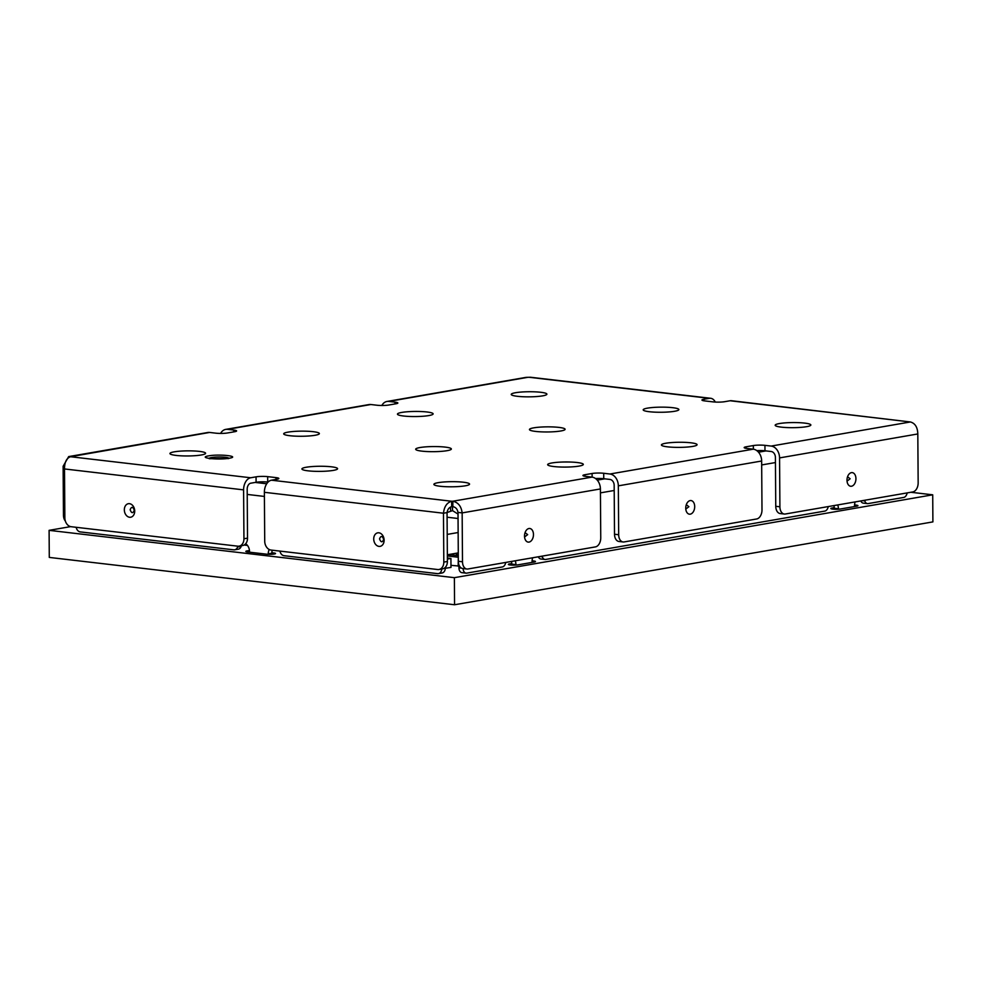 <?xml version="1.0" encoding="UTF-8"?>
<svg xmlns="http://www.w3.org/2000/svg" width="982" height="982" viewBox="0 0 982 982"><rect width="100%" height="100%" fill="white"/><g stroke="black" fill="none" stroke-linecap="round" stroke-linejoin="round"><path stroke-width="1.47" d="M447.375 558.034L450.922 558.451L450.983 567.412L445.263 568.296M445.619 567.019L445.632 568.345M450.922 558.451L447.375 559.065M447.35 555.456L451.008 554.83L458.299 555.677M450.971 565.325L458.938 566.037M458.312 557.175L458.164 566.172M447.362 555.947L458.103 557.211M458.287 553.566L456.409 553.897L458.287 554.118M456.421 555.456L456.409 553.897M447.35 554.781L458.287 552.891M244.101 545.035L247.476 545.427M447.092 517.219L458.042 518.496M458.14 532.526L447.203 534.417M457.956 553.627L455.611 553.345M273.634 554.118L273.634 552.927A5.487 0.786 179.6 0 1 275.537 553.517A5.487 0.786 179.6 0 1 272.333 554.253A5.487 0.786 179.6 0 1 266.466 554.167L247.759 551.994A5.487 0.786 179.6 0 1 245.856 551.405A5.487 0.786 179.6 0 1 247.182 550.877A5.487 0.786 179.6 0 1 249.489 550.644M454.371 577.674L932.716 494.818L932.9 521.896L454.568 604.752L49.284 557.42L49.1 530.341L454.371 577.674L454.568 604.752M532.084 560.832A5.487 0.786 179.6 0 1 535.46 561.532A5.487 0.786 179.6 0 1 534.134 562.06L518.005 564.846A5.487 0.786 179.6 0 1 511.941 565.116A5.487 0.786 179.6 0 1 508.369 564.404A5.487 0.786 179.6 0 1 509.695 563.877L509.707 564.908M511.757 563.521L509.695 563.877M854.561 504.969A5.487 0.786 179.6 0 1 857.937 505.669A5.487 0.786 179.6 0 1 856.611 506.196L840.482 508.983A5.487 0.786 179.6 0 1 834.418 509.253A5.487 0.786 179.6 0 1 830.833 508.541A5.487 0.786 179.6 0 1 832.171 508.013L832.171 509.044M834.234 507.657L832.171 508.013M273.634 552.927L271.842 552.719M932.716 494.818L910.842 492.264M70.606 526.622L49.1 530.341M834.258 509.241L834.246 508.259A8.237 5.327 96.7 0 0 833.914 505.595M837.707 504.932A8.237 5.327 -83.3 0 1 838.407 508.75L838.407 509.216M864.59 500.28A8.237 5.327 -83.3 0 1 864.811 500.906L862.503 500.636M511.782 565.104L511.769 564.122A8.237 5.327 96.7 0 0 511.45 561.446M515.231 560.796A8.237 5.327 -83.3 0 1 515.931 564.601L515.931 565.08M542.113 556.143A8.237 5.327 -83.3 0 1 542.334 556.769L540.026 556.499M447.055 512.53L452.542 510.64L457.796 513.93M445.263 567.412L445.263 568.075A5.487 4.112 80.2 0 1 442.047 572.997L438.463 573.611A5.487 4.112 80.2 0 1 437.567 573.635L284.019 555.702A5.487 4.112 80.2 0 1 280.177 551.994A8.237 6.162 80.2 0 0 279.833 551.086M272.284 550.202A8.237 6.162 -99.8 0 0 271.842 553.247L271.842 554.29M241.425 545.734A8.237 6.162 -99.8 0 0 241.167 546.409A5.487 4.112 80.2 0 1 238.27 549.196L234.686 549.81A5.487 4.112 80.2 0 1 233.79 549.834L80.242 531.9A5.487 4.112 80.2 0 1 76.179 527.297M828.292 506.565A8.237 5.327 -83.3 0 0 828.084 507.277A5.487 3.547 -83.3 0 1 824.819 511.094L545.636 559.458A5.487 3.547 -83.3 0 1 544.961 559.482L540.812 558.991A5.487 3.547 -83.3 0 1 538.357 556.794M505.816 562.428A8.237 5.327 -83.3 0 0 505.607 563.128A5.487 3.547 -83.3 0 1 502.342 566.958L466.72 573.132A5.487 3.547 -83.3 0 1 466.057 573.144L461.896 572.666A5.487 3.547 -83.3 0 1 458.95 567.829L458.925 564.81M907.147 492.903A5.487 3.547 -83.3 0 1 903.735 497.432L868.113 503.594A5.487 3.547 -83.3 0 1 867.437 503.619L863.276 503.128A5.487 3.547 -83.3 0 1 860.833 500.93M441.679 569.02A5.487 4.112 80.2 0 1 438.463 573.611M241.167 546.409L237.583 547.023A5.487 4.112 80.2 0 1 234.686 549.81M237.583 547.023A8.237 6.162 80.2 0 1 237.914 546.188M245.696 543.733A8.237 6.162 80.2 0 1 249.551 551.675L249.551 552.203M268.258 554.314L268.258 553.86A8.237 6.162 80.2 0 1 269.24 549.515M854.536 506.552L854.524 505.951A8.237 5.327 -83.3 0 1 855.162 501.912M867.437 503.619A5.487 3.547 -83.3 0 1 864.811 500.906M466.057 573.144A5.487 3.547 -83.3 0 1 463.111 568.578M532.06 562.416L532.048 561.814A8.237 5.327 -83.3 0 1 532.686 557.776M544.961 559.482A5.487 3.547 -83.3 0 1 542.334 556.769M229.162 458.238C218.397 460.276 196.805 457.759 208.736 455.857C219.514 453.819 241.106 456.335 229.162 458.238M220.766 458.901L217.182 458.925M134.718 511.082A6.862 5.143 -99.8 0 0 128.36 503.705A6.862 5.143 -99.8 0 0 124.333 509.867A6.862 5.143 -99.8 0 0 130.692 517.232A6.862 5.143 -99.8 0 0 134.718 511.082M855.936 478.664A6.862 4.444 96.7 0 0 852.253 472.624A6.862 4.444 96.7 0 0 846.987 480.223A6.862 4.444 96.7 0 0 850.67 486.262A6.862 4.444 96.7 0 0 855.936 478.664M694.704 506.602A6.862 4.444 96.7 0 0 691.021 500.562A6.862 4.444 96.7 0 0 685.743 508.148A6.862 4.444 96.7 0 0 689.425 514.187A6.862 4.444 96.7 0 0 694.704 506.602M533.471 534.527A6.862 4.444 96.7 0 0 529.789 528.488A6.862 4.444 96.7 0 0 524.511 536.074A6.862 4.444 96.7 0 0 528.193 542.113A6.862 4.444 96.7 0 0 533.471 534.527M384.122 540.21A6.862 5.143 -99.8 0 0 377.751 532.833A6.862 5.143 -99.8 0 0 373.725 538.995A6.862 5.143 -99.8 0 0 380.095 546.36A6.862 5.143 -99.8 0 0 384.122 540.21M542.567 395.869A17.836 2.553 179.6 0 1 522.866 396.728A17.836 2.553 179.6 0 1 511.229 394.42A17.836 2.553 179.6 0 1 515.55 392.714A17.836 2.553 179.6 0 1 535.264 391.855A17.836 2.553 179.6 0 1 546.9 394.163A17.836 2.553 179.6 0 1 542.567 395.869M674.548 411.286A17.836 2.553 179.6 0 1 654.834 412.145A17.836 2.553 179.6 0 1 643.198 409.825A17.836 2.553 179.6 0 1 647.531 408.131A17.836 2.553 179.6 0 1 667.244 407.26A17.836 2.553 179.6 0 1 678.869 409.58A17.836 2.553 179.6 0 1 674.548 411.286M806.517 426.691A17.836 2.553 179.6 0 1 786.803 427.563A17.836 2.553 179.6 0 1 775.179 425.243A17.836 2.553 179.6 0 1 779.499 423.537A17.836 2.553 179.6 0 1 799.213 422.677A17.836 2.553 179.6 0 1 810.85 424.997A17.836 2.553 179.6 0 1 806.517 426.691M560.783 430.988A17.836 2.553 179.6 0 1 541.07 431.847A17.836 2.553 179.6 0 1 529.445 429.539A17.836 2.553 179.6 0 1 533.766 427.833A17.836 2.553 179.6 0 1 553.48 426.974A17.836 2.553 179.6 0 1 565.104 429.281A17.836 2.553 179.6 0 1 560.783 430.988M692.752 446.405A17.836 2.553 179.6 0 1 673.051 447.264A17.836 2.553 179.6 0 1 661.414 444.944A17.836 2.553 179.6 0 1 665.735 443.25A17.836 2.553 179.6 0 1 685.448 442.379A17.836 2.553 179.6 0 1 697.085 444.699A17.836 2.553 179.6 0 1 692.752 446.405M447.019 450.689A17.836 2.553 179.6 0 1 427.305 451.56A17.836 2.553 179.6 0 1 415.681 449.24A17.836 2.553 179.6 0 1 420.001 447.534A17.836 2.553 179.6 0 1 439.715 446.675A17.836 2.553 179.6 0 1 451.352 448.995A17.836 2.553 179.6 0 1 447.019 450.689M578.999 466.106A17.836 2.553 179.6 0 1 559.286 466.966A17.836 2.553 179.6 0 1 547.649 464.658A17.836 2.553 179.6 0 1 551.982 462.952A17.836 2.553 179.6 0 1 571.684 462.092A17.836 2.553 179.6 0 1 583.32 464.4A17.836 2.553 179.6 0 1 578.999 466.106M333.254 470.403A17.836 2.553 179.6 0 1 313.553 471.262A17.836 2.553 179.6 0 1 301.916 468.942A17.836 2.553 179.6 0 1 306.237 467.248A17.836 2.553 179.6 0 1 325.95 466.376A17.836 2.553 179.6 0 1 337.587 468.696A17.836 2.553 179.6 0 1 333.254 470.403M465.235 485.82A17.836 2.553 179.6 0 1 445.521 486.679A17.836 2.553 179.6 0 1 433.884 484.359A17.836 2.553 179.6 0 1 438.218 482.653A17.836 2.553 179.6 0 1 457.931 481.794A17.836 2.553 179.6 0 1 469.556 484.114A17.836 2.553 179.6 0 1 465.235 485.82M428.815 415.57A17.836 2.553 179.6 0 1 409.101 416.442A17.836 2.553 179.6 0 1 397.465 414.122A17.836 2.553 179.6 0 1 401.798 412.415A17.836 2.553 179.6 0 1 421.499 411.556A17.836 2.553 179.6 0 1 433.136 413.876A17.836 2.553 179.6 0 1 428.815 415.57M315.05 435.284A17.836 2.553 179.6 0 1 295.337 436.143A17.836 2.553 179.6 0 1 283.7 433.823A17.836 2.553 179.6 0 1 288.033 432.129A17.836 2.553 179.6 0 1 307.747 431.258A17.836 2.553 179.6 0 1 319.371 433.578A17.836 2.553 179.6 0 1 315.05 435.284M201.285 454.985A17.836 2.553 179.6 0 1 181.572 455.844A17.836 2.553 179.6 0 1 169.947 453.537A17.836 2.553 179.6 0 1 174.268 451.83A17.836 2.553 179.6 0 1 193.982 450.971A17.836 2.553 179.6 0 1 205.606 453.279A17.836 2.553 179.6 0 1 201.285 454.985M64.824 515.329L63.462 515.169L63.118 466.29L68.666 456.605L70.495 456.728C66.518 458.164 64.517 462.24 64.505 468.954L243.597 489.871A10.974 7.095 -83.3 0 1 250.692 477.768L256.057 476.847A8.237 1.178 179.6 0 1 267.669 476.638L275.979 477.608A8.237 1.178 179.6 0 1 278.839 478.48A8.237 1.178 179.6 0 1 276.838 479.265L271.474 480.198A10.974 7.095 96.7 0 0 264.379 492.301L443.471 513.218C444.22 506.589 446.945 502.6 451.659 501.25L452.825 501.225C458.189 502.403 461.307 506.295 462.154 512.899L600.407 488.95A10.974 8.224 -99.8 0 0 592.023 477.117L585.788 476.38A8.237 1.178 179.6 0 1 582.927 475.509A8.237 1.178 179.6 0 1 584.928 474.723L592.097 473.484A8.237 1.178 179.6 0 1 603.709 473.275L609.932 474.011A10.974 8.224 80.2 0 1 618.329 485.845L761.651 461.012A10.974 8.224 -99.8 0 0 753.255 449.179L747.02 448.455A8.237 1.178 179.6 0 1 744.172 447.583A8.237 1.178 179.6 0 1 746.16 446.798L753.329 445.558A8.237 1.178 179.6 0 1 764.941 445.349L771.177 446.073A10.974 8.224 80.2 0 1 779.561 457.907L917.814 433.958C917.593 427.256 915.114 423.254 910.375 421.965L731.455 400.717A10.974 7.095 96.7 0 0 730.105 400.754L724.728 401.687A8.237 1.178 179.6 0 1 713.116 401.883L704.806 400.914A8.237 1.178 179.6 0 1 701.946 400.042A8.237 1.178 179.6 0 1 703.947 399.257L709.323 398.324A10.974 7.095 -83.3 0 1 710.661 398.287A10.974 7.095 -83.3 0 1 715.277 402.068M710.661 398.287L530.525 377.248L526.119 377.358L386.969 401.466A10.974 8.224 80.2 0 1 388.762 401.417L394.997 402.141A8.237 1.178 179.6 0 1 397.857 403.013A8.237 1.178 179.6 0 1 395.856 403.798L388.688 405.038A8.237 1.178 179.6 0 1 377.088 405.247L370.852 404.523A10.974 8.224 -99.8 0 0 369.048 404.559L225.725 429.392A10.974 8.224 80.2 0 1 227.529 429.343L233.765 430.067A8.237 1.178 179.6 0 1 236.613 430.951A8.237 1.178 179.6 0 1 234.624 431.736L227.456 432.976A8.237 1.178 179.6 0 1 215.844 433.172L209.608 432.448A10.974 8.224 -99.8 0 0 207.816 432.497L68.666 456.593M220.619 433.43A10.974 8.224 80.2 0 1 225.725 429.392M381.851 405.492A10.974 8.224 80.2 0 1 386.969 401.466M917.814 433.958L918.158 482.837A8.237 5.327 -83.3 0 1 912.843 491.921L785.342 514.003A8.237 5.327 -83.3 0 1 784.323 514.04A8.237 5.327 -83.3 0 1 779.904 506.786L775.755 506.307L775.412 457.428A5.487 4.112 80.2 0 0 771.214 451.511L764.978 450.787A8.237 1.178 -0.4 0 0 756.803 450.628M761.651 461.012L761.995 509.891A8.237 5.327 -83.3 0 1 756.668 518.975L624.098 541.941A8.237 5.327 -83.3 0 1 623.091 541.966A8.237 5.327 -83.3 0 1 618.672 534.724L614.511 534.233L614.167 485.353A5.487 4.112 80.2 0 0 609.982 479.437L603.746 478.713A8.237 1.178 -0.4 0 0 595.558 478.553M600.407 488.95L600.751 537.829A8.237 5.327 -83.3 0 1 595.436 546.9L467.935 568.983A8.237 5.327 -83.3 0 1 466.916 569.02A8.237 5.327 -83.3 0 1 462.497 561.778L458.336 561.287L458.005 512.408C457.416 509.13 455.709 507.215 452.862 506.651L451.695 506.675C449.155 507.326 447.608 509.302 447.055 512.604L447.399 561.483L443.815 562.097A8.237 6.162 80.2 0 1 438.979 569.486A8.237 6.162 80.2 0 1 437.641 569.523L271.007 550.055A8.237 6.162 80.2 0 1 264.723 541.18L264.379 492.301M268.061 482.113L267.705 482.064A8.237 1.178 -0.4 0 0 256.093 482.272L250.729 483.205A5.487 3.547 -83.3 0 0 247.182 489.257L247.525 538.136L243.941 538.75A8.237 6.162 80.2 0 1 239.105 546.139A8.237 6.162 80.2 0 1 237.754 546.176L71.134 526.708A8.237 6.162 80.2 0 1 64.849 517.833L64.505 468.954M243.597 489.871L243.941 538.75M63.462 515.169A8.237 5.327 96.7 0 0 65.328 520.963M779.904 506.786L779.561 457.907M618.672 534.724L618.329 485.845M462.497 561.778L462.154 512.899L458.005 512.408M447.055 512.604L443.471 513.218L443.815 562.097M239.105 546.139L242.689 545.513A8.237 6.162 -99.8 0 0 247.525 538.136M130.14 509.756C131.539 513.426 132.926 513.586 134.288 510.247C132.877 506.589 131.502 506.43 130.14 509.756M775.755 506.307A8.237 5.327 96.7 0 0 780.174 513.549L784.323 514.04M847.036 481.119L850.142 478.774L847.54 476.786M614.511 534.233A8.237 5.327 96.7 0 0 618.93 541.475L623.091 541.966M685.792 509.044L688.898 506.7L686.308 504.711M458.336 561.287A8.237 5.327 96.7 0 0 462.755 568.529L466.916 569.02M524.56 536.982L527.665 534.625L525.063 532.637M438.979 569.486L442.563 568.86A8.237 6.162 -99.8 0 0 447.399 561.483M379.531 538.885C380.942 542.555 382.329 542.715 383.692 539.376C382.28 535.718 380.893 535.558 379.531 538.885M838.407 508.75L834.246 508.259M515.931 564.601L511.769 564.122M450.603 510.677L450.578 507.068M452.506 506.638L452.542 510.64M255.197 482.432L266.723 483.77M597.265 480.137L604.777 478.835M758.497 452.199L766.021 450.898M600.444 492.866L614.204 490.484M761.676 464.94L775.449 462.559M247.219 494.425L264.404 496.438M445.263 568.075L444.183 568.259M268.258 553.86L271.842 553.247M461.491 568.124L458.95 567.829M209.178 458.312A9.857 1.412 179.6 0 1 211.498 457.538A9.857 1.412 179.6 0 1 221.846 457.035A9.857 1.412 179.6 0 1 228.745 458.177M70.495 456.728L250.692 477.768M271.474 480.198L451.659 501.25L451.695 506.675M452.862 506.651L452.825 501.225L592.023 477.117M609.932 474.011L753.255 449.179M771.177 446.073L910.375 421.965M910.289 421.953L730.105 400.754M709.323 398.324L529.126 377.284M527.96 377.297L388.762 401.417M370.852 404.523L227.529 429.343M209.608 432.448L70.409 456.74M233.765 430.067L233.777 431.884M394.997 402.141L395.01 403.946M703.959 400.803L703.947 399.257M753.354 449.191L753.329 445.558M764.978 450.787L764.941 445.349M746.173 448.332L746.16 446.798M592.121 477.129L592.097 473.484M603.746 478.713L603.709 473.275M584.941 476.27L584.928 474.723M275.991 479.412L275.979 477.608M267.705 482.064L267.669 476.638M256.057 476.847L256.093 482.272M63.118 466.29L64.616 466.462M209.24 458.704L228.683 458.569"/></g></svg>
